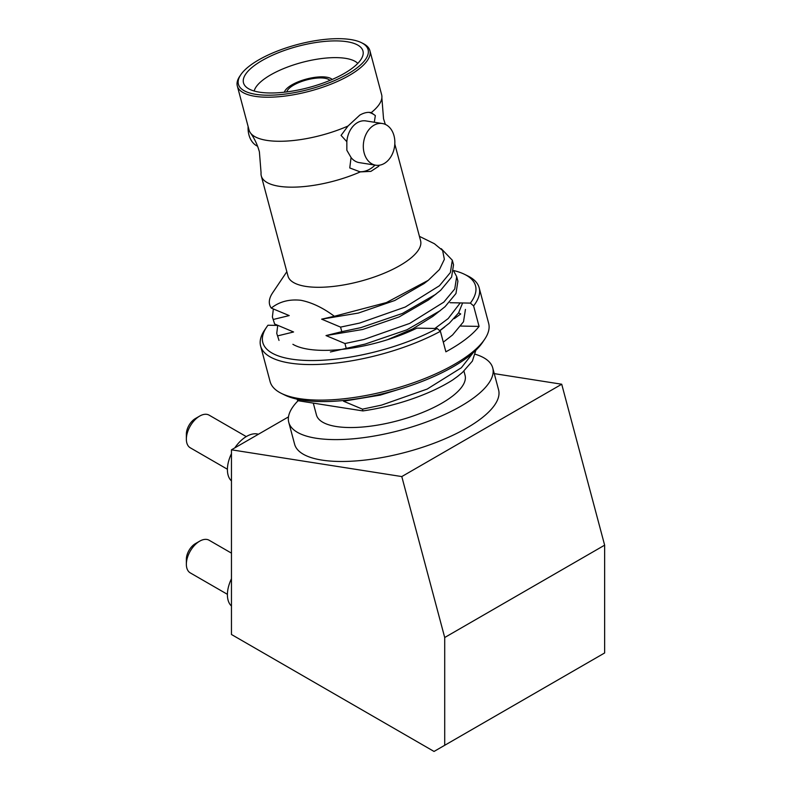<?xml version="1.0" encoding="UTF-8"?>
<svg xmlns="http://www.w3.org/2000/svg" width="791" height="791" viewBox="0 0 791 791"><rect width="100%" height="100%" fill="white"/><g stroke="black" fill="none" stroke-linecap="round" stroke-linejoin="round"><path stroke-width="1.19" d="M231.456 606.005A27.141 15.672 -60 0 1 231.456 578.765M186.36 564.25L186.36 559.326A12.814 7.396 -60 0 1 195.417 543.625L199.688 541.163A18.846 10.886 120 0 0 186.36 564.25A18.846 10.886 120 0 0 190.265 572.882L227.412 594.328M195.417 543.625L199.688 541.163A18.846 10.886 120 0 1 209.111 540.233L231.456 553.136M258.39 434.259A27.141 15.672 120 0 0 246.604 436.395A27.141 15.672 120 0 0 234.808 447.874M231.456 453.678A27.141 15.672 120 0 0 231.456 480.908M186.36 439.163L186.36 434.239A12.814 7.396 -60 0 1 195.417 418.538L199.688 416.076A18.846 10.886 120 0 0 186.36 439.163A18.846 10.886 120 0 0 190.265 447.795L227.412 469.241M195.417 418.538L199.688 416.076A18.846 10.886 120 0 1 209.111 415.146L246.258 436.592M231.456 449.812L231.456 634.491L434.041 751.45L444.71 745.29L444.71 637.506L401.788 476.568L231.456 449.812L288.497 416.877M401.788 476.568L561.719 384.228L494.266 373.629M444.71 637.506L604.64 545.167L561.719 384.228M444.71 745.29L604.64 652.961L604.64 545.167M604.64 652.961L434.041 751.45M361.339 42.635A67.097 23.157 -14.9 0 0 350.68 39.55A67.097 23.157 -14.9 0 0 288.092 47.262A67.097 23.157 -14.9 0 0 240.751 74.799A67.097 23.157 -14.9 0 0 255.79 94.337A67.097 23.157 -14.9 0 0 340.605 77.785A67.097 23.157 -14.9 0 0 361.339 42.635L363.01 43.465A68.609 23.671 165.1 0 1 369.891 50.634L381.638 94.693A68.609 23.671 -14.9 0 1 381.865 97.837A68.609 23.671 -14.9 0 1 371.216 112.629L375.339 115.595L374.301 122.249M369.891 50.634A68.609 23.671 165.1 0 1 330.935 84.192A68.609 23.671 165.1 0 1 255.088 96.324A68.609 23.671 165.1 0 1 237.31 85.992L249.056 130.05A68.609 23.671 -14.9 0 0 250.431 132.888A68.609 23.671 -14.9 0 0 266.834 140.383A68.609 23.671 -14.9 0 0 348.01 126.026L341.069 135.39L346.844 141.708A21.11 15.622 -81.1 0 1 357.443 122.625A21.11 15.622 -81.1 0 1 365.828 120.914L382.36 123.515A21.11 15.622 98.9 0 0 373.975 125.225A21.11 15.622 98.9 0 0 363.336 147.581A21.11 15.622 98.9 0 0 375.804 165.22A21.11 15.622 98.9 0 0 384.189 163.51A21.11 15.622 98.9 0 0 394.828 141.154A21.11 15.622 98.9 0 0 382.36 123.515M250.431 132.888C254.475 138.465 257.461 144.783 259.399 151.872L261.07 172.794A68.609 23.671 165.1 0 0 261.297 175.948A68.609 23.671 165.1 0 0 279.075 186.271A68.609 23.671 165.1 0 0 360.251 171.914L349.751 167.939L351.066 157.528L346.853 150.27L346.844 141.708M248.127 126.57A21.11 15.622 98.9 0 0 257.589 146.226M375.804 165.22L359.272 162.62A21.11 15.622 -81.1 0 1 351.066 157.528M394.808 144.061L420.585 240.711A68.609 23.671 165.1 0 1 381.618 274.269A68.609 23.671 165.1 0 1 305.781 286.401A68.609 23.671 165.1 0 1 287.993 276.069L261.297 175.948M360.251 171.914L370.89 171.37L378.849 166.179M419.418 236.351L434.378 243.707L442.624 250.5L444.364 259.329L439.45 269.543L428.257 280.33L386.413 302.567L334.366 316.271C322.965 307.768 311.792 302.439 300.867 300.283C289.249 299.038 279.381 301.638 271.273 308.095C268.821 304.644 268.663 300.6 270.809 295.972A94.238 32.52 165.1 0 1 272.727 292.67L286.836 271.709M272.381 316.973L274.635 324.003L272.381 316.973L273.34 309.083M276.751 333.387L279.015 340.417L276.751 333.387L277.71 325.496M463.931 371.088L465.059 375.32A76.905 26.538 165.1 0 1 421.395 412.942A76.905 26.538 165.1 0 1 336.383 426.537A76.905 26.538 165.1 0 1 316.449 414.959L313.295 403.123M475.361 354.279A105.549 36.426 165.1 0 1 492.744 367.944A105.549 36.426 165.1 0 1 432.806 419.566A105.549 36.426 165.1 0 1 316.123 438.234A105.549 36.426 165.1 0 1 288.764 422.335A105.549 36.426 165.1 0 1 298.098 400.73M492.744 367.944L498.577 389.825A105.549 36.426 165.1 0 1 438.639 441.447A105.549 36.426 165.1 0 1 321.957 460.105A105.549 36.426 165.1 0 1 294.608 444.216L288.764 422.335M370.564 112.5L371.216 112.629C367.766 111.897 363.949 112.727 359.767 115.13L348.01 126.026M259.517 92.181A61.827 21.337 165.1 0 1 245.408 86.259A61.827 21.337 165.1 0 1 273.864 54.619A61.827 21.337 165.1 0 1 346.952 41.705A61.827 21.337 165.1 0 1 363 54.905A61.827 21.337 165.1 0 1 322.916 83.124A61.827 21.337 165.1 0 1 259.517 92.181M254.168 91.024A54.589 18.836 165.1 0 1 289.783 66.226A54.589 18.836 165.1 0 1 345.479 58.336A54.589 18.836 165.1 0 1 357.779 63.389M237.31 85.992A68.609 23.671 165.1 0 1 239.713 76.341L240.751 74.799M375.339 115.595A30.157 22.316 98.9 0 0 369.041 112.371M457.495 376.496L452.65 379.996L457.495 376.486M457.781 376.269L462.537 372.353L472.385 361.091L475.866 350.225M297.1 399.168L297.723 400.671L300.491 399.841M297.723 400.671L362.921 410.915L362.456 409.155L381.47 405.14L427.189 389.063L461.321 367.785L473.107 352.776M452.65 379.996A94.238 32.52 165.1 0 1 362.921 410.915M402.698 388.193L380.234 395.114L343.521 401.205L362.456 409.155M352.213 399.485L343.521 401.205M428.257 280.33L424.025 283.593L394.778 300.491L358.353 313.068L321.64 319.159L340.575 327.108L359.589 323.084L405.308 307.017L439.44 285.739L450.386 272.539L452.314 260.209L453.53 264.777L451.602 277.107L440.656 290.297L428.406 300.007L399.158 316.904L362.733 329.471L326.011 335.572L344.945 343.521L363.969 339.497L409.679 323.43L443.81 302.142L454.756 288.942L456.684 276.613L457.9 281.181L455.972 293.51L445.036 306.71L432.786 316.42L412.744 328.888L387.234 339.804M334.366 316.271L321.64 319.159M441.259 248.69L452.314 260.209M435.9 294.222L402.54 313.404L360.805 327.652L341.791 331.676L340.575 327.108M341.791 331.676L326.011 335.572M273.419 319.435L289.209 315.579L271.273 308.095M453.727 271.066L456.684 276.613M465.434 309.439L463.506 321.769L452.571 334.959L443.306 342.177M439.677 330.668L449.407 323.124L458.572 312.929L462.616 302.963M460.233 302.913L448.19 318.555L434.892 328.473M277.799 335.849L293.58 331.983L274.635 324.003M440.28 310.636L406.91 329.807L365.185 344.065L330.391 351.975M346.171 348.089L344.945 343.521M359.341 171.726A30.157 22.316 98.9 0 0 375.013 165.101M286.826 91.914A22.623 7.801 165.1 0 1 299.68 82.224A22.623 7.801 165.1 0 1 321.878 77.953A22.623 7.801 165.1 0 1 329.896 80.425M284.394 92.201A25.183 8.691 165.1 0 1 298.909 81.532A25.183 8.691 165.1 0 1 323.371 76.875A25.183 8.691 165.1 0 1 332.151 79.476M440.409 331.3A113.093 39.026 165.1 0 1 307.659 364.532A113.093 39.026 165.1 0 1 260.625 346.043A113.093 39.026 165.1 0 1 264.58 330.144L266.656 327.059A110.078 37.978 -14.9 0 0 310.398 360.548A110.078 37.978 -14.9 0 0 437.176 328.512L440.409 331.3L445.877 351.807A113.093 39.026 165.1 0 0 479.069 326.406L473.601 305.899L470.368 303.111A110.078 37.978 -14.9 0 0 464.475 274.299A110.078 37.978 -14.9 0 0 453.807 270.581M260.625 346.043L270.107 381.598A113.093 39.026 -14.9 0 0 281.458 393.424A113.093 39.026 -14.9 0 0 317.142 400.078A113.093 39.026 -14.9 0 0 484.695 339.22A113.093 39.026 -14.9 0 0 488.65 323.321L479.168 287.766A113.093 39.026 165.1 0 1 473.601 305.899M464.475 274.299L467.817 275.94A113.093 39.026 165.1 0 1 479.168 287.766M484.695 339.22L482.609 342.315A110.078 37.978 165.1 0 1 319.534 401.551A110.078 37.978 165.1 0 1 284.79 395.065L281.458 393.424M454.331 318.635L460.708 313.958L458.642 312.84M470.368 303.111L450.079 302.716M460.846 326.06L479.069 326.406M277.542 325.417L267.961 325.23A110.078 37.978 -14.9 0 0 266.656 327.059M292.897 344.303A85.952 29.663 -14.9 0 0 416.897 328.117L437.176 328.512M381.865 97.837L383.536 118.769L385.346 124.405M444.651 327.039L439.806 330.776"/></g></svg>
